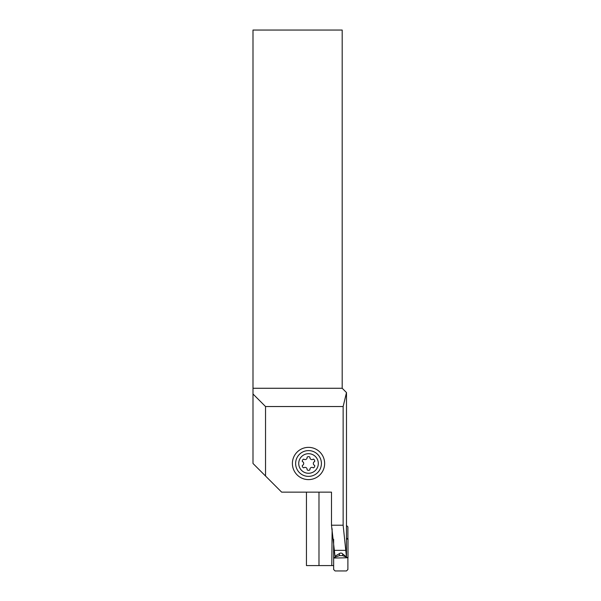 <?xml version="1.0" encoding="UTF-8"?>
<svg xmlns="http://www.w3.org/2000/svg" width="601" height="601" viewBox="0 0 601 601"><rect width="100%" height="100%" fill="white"/><g stroke="black" fill="none" stroke-linecap="round" stroke-linejoin="round"><path stroke-width="0.9" d="M332.135 528.797L331.79 565.579L318.981 565.579L318.981 492.144L331.489 492.144L331.489 525.206L335.005 556.233L340.361 553.055L341.789 553.175L346.484 557.029L346.469 525.034M346.492 524.703L346.492 392.558L343.141 406.539L343.141 525.206L346.484 557.029M331.489 492.144L281.651 492.144L252.998 463.484L252.998 394.001L265.537 406.539L343.141 406.539M252.998 388.269L342.194 388.269L342.194 30.05L252.998 30.05L252.998 394.001M342.194 388.269L346.334 392.408M318.981 565.579L306.442 565.579L306.442 492.144M331.79 565.579L333.653 565.579M331.79 529.023L332.165 528.978M324.638 463.484A16.122 16.122 0 0 0 300.455 449.525A16.122 16.122 0 0 0 300.455 477.449A16.122 16.122 0 0 0 324.638 463.484M265.537 476.022L265.537 406.539M331.489 525.206L343.141 525.206M334.607 550.351L346.086 550.351M298.727 463.484A9.796 9.796 0 0 1 313.414 455.002A9.796 9.796 0 0 1 313.414 471.965A9.796 9.796 0 0 1 298.727 463.484M314.691 465.422A2.058 2.058 0 0 1 314.691 461.545A2.058 2.058 0 0 0 313.286 459.111A2.058 2.058 0 0 1 309.928 457.173A2.058 2.058 0 0 0 307.111 457.173A2.058 2.058 0 0 1 303.753 459.111A2.058 2.058 0 0 0 302.348 461.545A2.058 2.058 0 0 1 302.348 465.422A2.058 2.058 0 0 0 303.753 467.863A2.058 2.058 0 0 1 307.111 469.802A2.058 2.058 0 0 0 309.928 469.802A2.058 2.058 0 0 1 313.286 467.863A2.058 2.058 0 0 0 314.691 465.422M295.624 463.484A12.899 12.899 0 0 1 314.969 452.32A12.899 12.899 0 0 1 314.969 474.655A12.899 12.899 0 0 1 295.624 463.484M346.476 539.33L348.002 538.744L346.476 538.353M333.63 539.322L333.63 557.758L333.638 539.428M347.896 558.051L347.896 569.53L346.476 570.95L335.073 570.95L333.653 569.53L333.653 558.051L347.994 557.758L342.645 555.617L339.43 555.617L339.43 553.604M333.638 557.653L339.43 555.617M347.896 538.353L347.896 526.874L346.476 525.454M348.002 538.744L348.002 557.66M342.645 555.617L342.645 553.874"/></g></svg>

